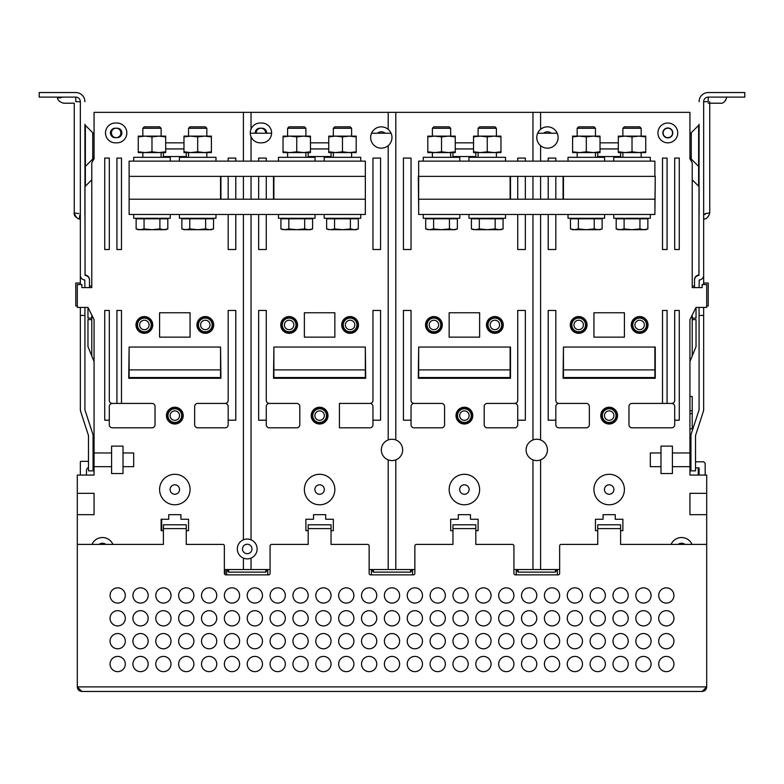 <?xml version="1.0" encoding="UTF-8"?>
<svg xmlns="http://www.w3.org/2000/svg" width="784" height="784" viewBox="0 0 784 784"><rect width="100%" height="100%" fill="white"/><g stroke="black" fill="none" stroke-linecap="round" stroke-linejoin="round"><path stroke-width="1.18" d="M672.407 452.956L672.407 473.536L660.981 473.536L660.981 466.676L650.318 466.676L650.318 452.956L660.981 452.956L660.981 446.106L672.407 446.106L672.407 452.956L689.94 452.956L689.94 475.055L706.698 475.055L706.698 544.4L620.595 544.4L620.595 524.79L597.741 524.79L597.741 544.4L561.158 544.4A1.529 1.529 0 0 0 559.639 545.919L559.639 573.349A1.529 1.529 0 0 1 558.11 574.878L515.441 574.878A1.529 1.529 0 0 1 513.922 573.349L513.922 545.919A1.529 1.529 0 0 0 512.393 544.4L475.819 544.4L475.819 524.79L452.956 524.79L452.956 544.4L416.382 544.4A1.529 1.529 0 0 0 414.863 545.919L414.863 573.349A1.529 1.529 0 0 1 413.335 574.878L370.665 574.878A1.529 1.529 0 0 1 369.137 573.349L369.137 545.919A1.529 1.529 0 0 0 367.618 544.4L331.044 544.4L331.044 524.79L308.181 524.79L308.181 544.4L271.607 544.4A1.529 1.529 0 0 0 270.078 545.919L270.078 573.349A1.529 1.529 0 0 1 268.559 574.878L225.89 574.878A1.529 1.529 0 0 1 224.361 573.349L224.361 545.919A1.529 1.529 0 0 0 222.842 544.4L186.259 544.4L186.259 524.79L163.405 524.79L163.405 544.4L77.302 544.4L77.302 686.892L706.698 686.892L706.698 544.4M373.38 569.547L373.38 572.144L371.43 569.547M410.62 569.547L410.62 572.144L412.57 569.547M516.205 569.547L518.155 572.144L518.155 569.547M161.661 530.68L161.661 519.253M161.661 378.28L161.661 377.525M631.884 377.525L631.884 378.28M371.557 133.221L391.108 133.221M250.272 133.221L271.597 133.221M537.667 133.221L557.218 133.221M689.94 155.761L689.94 158.829L689.94 155.761M111.593 452.956L111.593 473.536L123.019 473.536L123.019 466.676L133.682 466.676L133.682 452.956L123.019 452.956L123.019 446.106L111.593 446.106L111.593 452.956L94.06 452.956L94.06 319.607L87.965 307.416L77.302 307.416L77.302 284.563L81.869 284.563L81.869 287.61L91.777 287.61L91.777 162.641L94.06 158.829L94.06 112.347L689.94 112.347L689.94 158.829L692.223 162.641L692.223 287.61L702.131 287.61L702.131 284.563L706.698 284.563L706.698 307.416L696.035 307.416L689.94 319.607L689.94 452.956M692.223 179.791L698.632 186.21L698.632 125.362A1.529 1.529 0 0 0 699.083 124.284L698.936 275.429A4.724 4.724 0 0 0 694.506 280.143L694.506 287.61M699.083 214.453L699.083 187.288A1.529 1.529 0 0 0 698.632 186.21M699.083 409.552L699.005 410.022A1.529 1.529 0 0 0 699.083 409.552L699.083 307.416M699.083 271.823L699.083 271.215L699.083 271.823M703.65 284.563L703.65 275.027M699.083 287.61L699.22 279.986A4.724 4.724 0 0 0 703.65 275.272L703.65 101.685A4.577 4.577 0 0 1 708.226 97.108L744.8 97.108L744.8 92.541L708.226 92.541A9.143 9.143 0 0 0 699.083 101.685M699.005 410.022L691.243 433.924A6.096 6.096 0 0 0 690.939 435.806L690.939 470.861L695.516 470.861L695.516 435.806A1.529 1.529 0 0 1 695.584 435.336L703.356 411.433A6.096 6.096 0 0 0 703.65 409.552L703.65 307.416M703.65 271.979L703.65 271.215L703.65 271.979M692.223 315.041L692.223 355.956L689.94 361.581M695.516 467.891L699.083 467.891L699.083 475.055M689.94 467.891L690.939 467.891M689.94 461.796L690.939 461.796M695.516 461.796L703.65 461.796L705.179 463.315L705.179 475.055M225.126 574.672L225.126 569.547L225.126 574.672M224.361 569.547L270.078 569.547M369.137 569.547L414.863 569.547M559.639 569.547L513.922 569.547M111.593 466.676L94.06 466.676L94.06 475.055L77.302 475.055L77.302 544.4M77.302 514.676L94.06 514.676L94.06 493.342L77.302 493.342M243.412 112.347L243.412 161.122M243.412 176.361L243.412 199.214M243.412 214.453L243.412 539.823A9.908 9.908 0 0 0 243.412 558.11L243.412 569.547M190.071 312.757L159.593 312.757L159.593 337.14L190.071 337.14L190.071 312.757M104.733 249.508L109.299 249.508L109.299 158.074L104.733 158.074L104.733 249.508M121.491 158.074L116.924 158.074L116.924 249.508L121.491 249.508L121.491 158.074M228.173 214.453L228.173 249.508L235.788 249.508L235.788 214.453M235.788 199.214L235.788 176.361M235.788 161.122L235.788 158.074L228.173 158.074L228.173 161.122M228.173 176.361L228.173 199.214M112.925 544.4A11.427 11.427 0 0 0 91.973 544.4M116.924 142.835A9.908 9.908 0 0 0 126.832 132.927A9.908 9.908 0 0 0 116.924 123.019L115.395 123.019A9.908 9.908 0 0 0 105.497 132.927A9.908 9.908 0 0 0 115.395 142.835L116.924 142.835M135.975 324.948A8.379 8.379 0 0 0 144.354 333.327A8.379 8.379 0 0 0 152.733 324.948A8.379 8.379 0 0 0 144.354 316.56A8.379 8.379 0 0 0 135.975 324.948M196.931 324.948A8.379 8.379 0 0 0 205.31 333.327A8.379 8.379 0 0 0 213.699 324.948A8.379 8.379 0 0 0 205.31 316.56A8.379 8.379 0 0 0 196.931 324.948M166.453 415.618A8.379 8.379 0 0 0 174.832 424.007A8.379 8.379 0 0 0 183.211 415.618A8.379 8.379 0 0 0 174.832 407.239A8.379 8.379 0 0 0 166.453 415.618M186.259 530.68L188.552 530.68L188.552 519.253L180.928 519.253L180.928 514.676L168.736 514.676L168.736 519.253L161.122 519.253L161.122 530.68L163.405 530.68M225.126 403.427A3.048 3.048 0 0 0 228.173 400.379L228.173 310.464L235.788 310.464L235.788 420.195L228.173 420.195L228.173 424.761A3.048 3.048 0 0 1 225.126 427.809L197.695 427.809A3.048 3.048 0 0 1 194.648 424.761L194.648 406.475A3.048 3.048 0 0 1 197.695 403.427L225.126 403.427A3.048 3.048 0 0 1 228.173 406.475L228.173 420.195M112.347 403.427A3.048 3.048 0 0 0 109.299 406.475L109.299 420.195L104.733 420.195L104.733 310.464L109.299 310.464L109.299 400.379A3.048 3.048 0 0 0 112.347 403.427L116.924 403.427L116.924 310.464L121.491 310.464L121.491 403.427L116.924 403.427M109.299 420.195L109.299 424.761A3.048 3.048 0 0 0 112.347 427.809L151.978 427.809A3.048 3.048 0 0 0 155.026 424.761L155.026 406.475A3.048 3.048 0 0 0 151.978 403.427L121.491 403.427M165.689 142.835L183.975 142.835M129.115 199.214L129.115 214.453L365.334 214.453L365.334 199.214L129.115 199.214L129.115 176.361L129.115 207.603M220.931 199.214L220.931 176.361M129.115 369.901L129.115 347.047L128.733 378.28L220.931 378.28L220.549 347.047L220.549 377.525L129.115 377.525L129.115 369.901L220.549 369.901M81.869 691.459C79.096 691.194 77.567 689.665 77.302 686.892L81.869 691.459L702.131 691.459L706.698 686.892C706.433 689.665 704.904 691.194 702.131 691.459M125.303 664.028A7.624 7.624 0 0 0 117.688 656.414A7.624 7.624 0 0 0 110.064 664.028A7.624 7.624 0 0 0 117.688 671.653A7.624 7.624 0 0 0 125.303 664.028M125.303 641.165A7.624 7.624 0 0 0 117.688 633.55A7.624 7.624 0 0 0 110.064 641.165A7.624 7.624 0 0 0 117.688 648.789A7.624 7.624 0 0 0 125.303 641.165M125.303 618.311A7.624 7.624 0 0 0 117.688 610.687A7.624 7.624 0 0 0 110.064 618.311A7.624 7.624 0 0 0 117.688 625.926A7.624 7.624 0 0 0 125.303 618.311M125.303 595.448A7.624 7.624 0 0 0 117.688 587.833A7.624 7.624 0 0 0 110.064 595.448A7.624 7.624 0 0 0 117.688 603.072A7.624 7.624 0 0 0 125.303 595.448M148.166 664.028A7.624 7.624 0 0 0 140.542 656.414A7.624 7.624 0 0 0 132.927 664.028A7.624 7.624 0 0 0 140.542 671.653A7.624 7.624 0 0 0 148.166 664.028M148.166 641.165A7.624 7.624 0 0 0 140.542 633.55A7.624 7.624 0 0 0 132.927 641.165A7.624 7.624 0 0 0 140.542 648.789A7.624 7.624 0 0 0 148.166 641.165M148.166 618.311A7.624 7.624 0 0 0 140.542 610.687A7.624 7.624 0 0 0 132.927 618.311A7.624 7.624 0 0 0 140.542 625.926A7.624 7.624 0 0 0 148.166 618.311M148.166 595.448A7.624 7.624 0 0 0 140.542 587.833A7.624 7.624 0 0 0 132.927 595.448A7.624 7.624 0 0 0 140.542 603.072A7.624 7.624 0 0 0 148.166 595.448M171.02 664.028A7.624 7.624 0 0 0 163.405 656.414A7.624 7.624 0 0 0 155.781 664.028A7.624 7.624 0 0 0 163.405 671.653A7.624 7.624 0 0 0 171.02 664.028M171.02 641.165A7.624 7.624 0 0 0 163.405 633.55A7.624 7.624 0 0 0 155.781 641.165A7.624 7.624 0 0 0 163.405 648.789A7.624 7.624 0 0 0 171.02 641.165M171.02 618.311A7.624 7.624 0 0 0 163.405 610.687A7.624 7.624 0 0 0 155.781 618.311A7.624 7.624 0 0 0 163.405 625.926A7.624 7.624 0 0 0 171.02 618.311M171.02 595.448A7.624 7.624 0 0 0 163.405 587.833A7.624 7.624 0 0 0 155.781 595.448A7.624 7.624 0 0 0 163.405 603.072A7.624 7.624 0 0 0 171.02 595.448M193.883 664.028A7.624 7.624 0 0 0 186.259 656.414A7.624 7.624 0 0 0 178.644 664.028A7.624 7.624 0 0 0 186.259 671.653A7.624 7.624 0 0 0 193.883 664.028M193.883 641.165A7.624 7.624 0 0 0 186.259 633.55A7.624 7.624 0 0 0 178.644 641.165A7.624 7.624 0 0 0 186.259 648.789A7.624 7.624 0 0 0 193.883 641.165M193.883 618.311A7.624 7.624 0 0 0 186.259 610.687A7.624 7.624 0 0 0 178.644 618.311A7.624 7.624 0 0 0 186.259 625.926A7.624 7.624 0 0 0 193.883 618.311M193.883 595.448A7.624 7.624 0 0 0 186.259 587.833A7.624 7.624 0 0 0 178.644 595.448A7.624 7.624 0 0 0 186.259 603.072A7.624 7.624 0 0 0 193.883 595.448M216.747 664.028A7.624 7.624 0 0 0 209.122 656.414A7.624 7.624 0 0 0 201.508 664.028A7.624 7.624 0 0 0 209.122 671.653A7.624 7.624 0 0 0 216.747 664.028M216.747 641.165A7.624 7.624 0 0 0 209.122 633.55A7.624 7.624 0 0 0 201.508 641.165A7.624 7.624 0 0 0 209.122 648.789A7.624 7.624 0 0 0 216.747 641.165M216.747 618.311A7.624 7.624 0 0 0 209.122 610.687A7.624 7.624 0 0 0 201.508 618.311A7.624 7.624 0 0 0 209.122 625.926A7.624 7.624 0 0 0 216.747 618.311M216.747 595.448A7.624 7.624 0 0 0 209.122 587.833A7.624 7.624 0 0 0 201.508 595.448A7.624 7.624 0 0 0 209.122 603.072A7.624 7.624 0 0 0 216.747 595.448M239.6 664.028A7.624 7.624 0 0 0 231.986 656.414A7.624 7.624 0 0 0 224.361 664.028A7.624 7.624 0 0 0 231.986 671.653A7.624 7.624 0 0 0 239.6 664.028M239.6 641.165A7.624 7.624 0 0 0 231.986 633.55A7.624 7.624 0 0 0 224.361 641.165A7.624 7.624 0 0 0 231.986 648.789A7.624 7.624 0 0 0 239.6 641.165M239.6 618.311A7.624 7.624 0 0 0 231.986 610.687A7.624 7.624 0 0 0 224.361 618.311A7.624 7.624 0 0 0 231.986 625.926A7.624 7.624 0 0 0 239.6 618.311M239.6 595.448A7.624 7.624 0 0 0 231.986 587.833A7.624 7.624 0 0 0 224.361 595.448A7.624 7.624 0 0 0 231.986 603.072A7.624 7.624 0 0 0 239.6 595.448M262.464 664.028A7.624 7.624 0 0 0 254.839 656.414A7.624 7.624 0 0 0 247.225 664.028A7.624 7.624 0 0 0 254.839 671.653A7.624 7.624 0 0 0 262.464 664.028M262.464 641.165A7.624 7.624 0 0 0 254.839 633.55A7.624 7.624 0 0 0 247.225 641.165A7.624 7.624 0 0 0 254.839 648.789A7.624 7.624 0 0 0 262.464 641.165M262.464 618.311A7.624 7.624 0 0 0 254.839 610.687A7.624 7.624 0 0 0 247.225 618.311A7.624 7.624 0 0 0 254.839 625.926A7.624 7.624 0 0 0 262.464 618.311M262.464 595.448A7.624 7.624 0 0 0 254.839 587.833A7.624 7.624 0 0 0 247.225 595.448A7.624 7.624 0 0 0 254.839 603.072A7.624 7.624 0 0 0 262.464 595.448M285.317 664.028A7.624 7.624 0 0 0 277.703 656.414A7.624 7.624 0 0 0 270.078 664.028A7.624 7.624 0 0 0 277.703 671.653A7.624 7.624 0 0 0 285.317 664.028M285.317 641.165A7.624 7.624 0 0 0 277.703 633.55A7.624 7.624 0 0 0 270.078 641.165A7.624 7.624 0 0 0 277.703 648.789A7.624 7.624 0 0 0 285.317 641.165M285.317 618.311A7.624 7.624 0 0 0 277.703 610.687A7.624 7.624 0 0 0 270.078 618.311A7.624 7.624 0 0 0 277.703 625.926A7.624 7.624 0 0 0 285.317 618.311M285.317 595.448A7.624 7.624 0 0 0 277.703 587.833A7.624 7.624 0 0 0 270.078 595.448A7.624 7.624 0 0 0 277.703 603.072A7.624 7.624 0 0 0 285.317 595.448M308.181 664.028A7.624 7.624 0 0 0 300.566 656.414A7.624 7.624 0 0 0 292.942 664.028A7.624 7.624 0 0 0 300.566 671.653A7.624 7.624 0 0 0 308.181 664.028M308.181 641.165A7.624 7.624 0 0 0 300.566 633.55A7.624 7.624 0 0 0 292.942 641.165A7.624 7.624 0 0 0 300.566 648.789A7.624 7.624 0 0 0 308.181 641.165M308.181 618.311A7.624 7.624 0 0 0 300.566 610.687A7.624 7.624 0 0 0 292.942 618.311A7.624 7.624 0 0 0 300.566 625.926A7.624 7.624 0 0 0 308.181 618.311M308.181 595.448A7.624 7.624 0 0 0 300.566 587.833A7.624 7.624 0 0 0 292.942 595.448A7.624 7.624 0 0 0 300.566 603.072A7.624 7.624 0 0 0 308.181 595.448M331.044 664.028A7.624 7.624 0 0 0 323.42 656.414A7.624 7.624 0 0 0 315.805 664.028A7.624 7.624 0 0 0 323.42 671.653A7.624 7.624 0 0 0 331.044 664.028M331.044 641.165A7.624 7.624 0 0 0 323.42 633.55A7.624 7.624 0 0 0 315.805 641.165A7.624 7.624 0 0 0 323.42 648.789A7.624 7.624 0 0 0 331.044 641.165M331.044 618.311A7.624 7.624 0 0 0 323.42 610.687A7.624 7.624 0 0 0 315.805 618.311A7.624 7.624 0 0 0 323.42 625.926A7.624 7.624 0 0 0 331.044 618.311M331.044 595.448A7.624 7.624 0 0 0 323.42 587.833A7.624 7.624 0 0 0 315.805 595.448A7.624 7.624 0 0 0 323.42 603.072A7.624 7.624 0 0 0 331.044 595.448M353.898 664.028A7.624 7.624 0 0 0 346.283 656.414A7.624 7.624 0 0 0 338.659 664.028A7.624 7.624 0 0 0 346.283 671.653A7.624 7.624 0 0 0 353.898 664.028M353.898 641.165A7.624 7.624 0 0 0 346.283 633.55A7.624 7.624 0 0 0 338.659 641.165A7.624 7.624 0 0 0 346.283 648.789A7.624 7.624 0 0 0 353.898 641.165M353.898 618.311A7.624 7.624 0 0 0 346.283 610.687A7.624 7.624 0 0 0 338.659 618.311A7.624 7.624 0 0 0 346.283 625.926A7.624 7.624 0 0 0 353.898 618.311M353.898 595.448A7.624 7.624 0 0 0 346.283 587.833A7.624 7.624 0 0 0 338.659 595.448A7.624 7.624 0 0 0 346.283 603.072A7.624 7.624 0 0 0 353.898 595.448M376.761 664.028A7.624 7.624 0 0 0 369.137 656.414A7.624 7.624 0 0 0 361.522 664.028A7.624 7.624 0 0 0 369.137 671.653A7.624 7.624 0 0 0 376.761 664.028M376.761 641.165A7.624 7.624 0 0 0 369.137 633.55A7.624 7.624 0 0 0 361.522 641.165A7.624 7.624 0 0 0 369.137 648.789A7.624 7.624 0 0 0 376.761 641.165M376.761 618.311A7.624 7.624 0 0 0 369.137 610.687A7.624 7.624 0 0 0 361.522 618.311A7.624 7.624 0 0 0 369.137 625.926A7.624 7.624 0 0 0 376.761 618.311M376.761 595.448A7.624 7.624 0 0 0 369.137 587.833A7.624 7.624 0 0 0 361.522 595.448A7.624 7.624 0 0 0 369.137 603.072A7.624 7.624 0 0 0 376.761 595.448M673.936 664.028A7.624 7.624 0 0 0 666.312 656.414A7.624 7.624 0 0 0 658.697 664.028A7.624 7.624 0 0 0 666.312 671.653A7.624 7.624 0 0 0 673.936 664.028M673.936 641.165A7.624 7.624 0 0 0 666.312 633.55A7.624 7.624 0 0 0 658.697 641.165A7.624 7.624 0 0 0 666.312 648.789A7.624 7.624 0 0 0 673.936 641.165M673.936 618.311A7.624 7.624 0 0 0 666.312 610.687A7.624 7.624 0 0 0 658.697 618.311A7.624 7.624 0 0 0 666.312 625.926A7.624 7.624 0 0 0 673.936 618.311M673.936 595.448A7.624 7.624 0 0 0 666.312 587.833A7.624 7.624 0 0 0 658.697 595.448A7.624 7.624 0 0 0 666.312 603.072A7.624 7.624 0 0 0 673.936 595.448M651.073 664.028A7.624 7.624 0 0 0 643.458 656.414A7.624 7.624 0 0 0 635.834 664.028A7.624 7.624 0 0 0 643.458 671.653A7.624 7.624 0 0 0 651.073 664.028M651.073 641.165A7.624 7.624 0 0 0 643.458 633.55A7.624 7.624 0 0 0 635.834 641.165A7.624 7.624 0 0 0 643.458 648.789A7.624 7.624 0 0 0 651.073 641.165M651.073 618.311A7.624 7.624 0 0 0 643.458 610.687A7.624 7.624 0 0 0 635.834 618.311A7.624 7.624 0 0 0 643.458 625.926A7.624 7.624 0 0 0 651.073 618.311M651.073 595.448A7.624 7.624 0 0 0 643.458 587.833A7.624 7.624 0 0 0 635.834 595.448A7.624 7.624 0 0 0 643.458 603.072A7.624 7.624 0 0 0 651.073 595.448M628.219 664.028A7.624 7.624 0 0 0 620.595 656.414A7.624 7.624 0 0 0 612.98 664.028A7.624 7.624 0 0 0 620.595 671.653A7.624 7.624 0 0 0 628.219 664.028M628.219 641.165A7.624 7.624 0 0 0 620.595 633.55A7.624 7.624 0 0 0 612.98 641.165A7.624 7.624 0 0 0 620.595 648.789A7.624 7.624 0 0 0 628.219 641.165M628.219 618.311A7.624 7.624 0 0 0 620.595 610.687A7.624 7.624 0 0 0 612.98 618.311A7.624 7.624 0 0 0 620.595 625.926A7.624 7.624 0 0 0 628.219 618.311M628.219 595.448A7.624 7.624 0 0 0 620.595 587.833A7.624 7.624 0 0 0 612.98 595.448A7.624 7.624 0 0 0 620.595 603.072A7.624 7.624 0 0 0 628.219 595.448M605.356 664.028A7.624 7.624 0 0 0 597.741 656.414A7.624 7.624 0 0 0 590.117 664.028A7.624 7.624 0 0 0 597.741 671.653A7.624 7.624 0 0 0 605.356 664.028M605.356 641.165A7.624 7.624 0 0 0 597.741 633.55A7.624 7.624 0 0 0 590.117 641.165A7.624 7.624 0 0 0 597.741 648.789A7.624 7.624 0 0 0 605.356 641.165M605.356 618.311A7.624 7.624 0 0 0 597.741 610.687A7.624 7.624 0 0 0 590.117 618.311A7.624 7.624 0 0 0 597.741 625.926A7.624 7.624 0 0 0 605.356 618.311M605.356 595.448A7.624 7.624 0 0 0 597.741 587.833A7.624 7.624 0 0 0 590.117 595.448A7.624 7.624 0 0 0 597.741 603.072A7.624 7.624 0 0 0 605.356 595.448M582.492 664.028A7.624 7.624 0 0 0 574.878 656.414A7.624 7.624 0 0 0 567.253 664.028A7.624 7.624 0 0 0 574.878 671.653A7.624 7.624 0 0 0 582.492 664.028M582.492 641.165A7.624 7.624 0 0 0 574.878 633.55A7.624 7.624 0 0 0 567.253 641.165A7.624 7.624 0 0 0 574.878 648.789A7.624 7.624 0 0 0 582.492 641.165M582.492 618.311A7.624 7.624 0 0 0 574.878 610.687A7.624 7.624 0 0 0 567.253 618.311A7.624 7.624 0 0 0 574.878 625.926A7.624 7.624 0 0 0 582.492 618.311M582.492 595.448A7.624 7.624 0 0 0 574.878 587.833A7.624 7.624 0 0 0 567.253 595.448A7.624 7.624 0 0 0 574.878 603.072A7.624 7.624 0 0 0 582.492 595.448M559.639 664.028A7.624 7.624 0 0 0 552.014 656.414A7.624 7.624 0 0 0 544.4 664.028A7.624 7.624 0 0 0 552.014 671.653A7.624 7.624 0 0 0 559.639 664.028M559.639 641.165A7.624 7.624 0 0 0 552.014 633.55A7.624 7.624 0 0 0 544.4 641.165A7.624 7.624 0 0 0 552.014 648.789A7.624 7.624 0 0 0 559.639 641.165M559.639 618.311A7.624 7.624 0 0 0 552.014 610.687A7.624 7.624 0 0 0 544.4 618.311A7.624 7.624 0 0 0 552.014 625.926A7.624 7.624 0 0 0 559.639 618.311M559.639 595.448A7.624 7.624 0 0 0 552.014 587.833A7.624 7.624 0 0 0 544.4 595.448A7.624 7.624 0 0 0 552.014 603.072A7.624 7.624 0 0 0 559.639 595.448M536.775 664.028A7.624 7.624 0 0 0 529.161 656.414A7.624 7.624 0 0 0 521.536 664.028A7.624 7.624 0 0 0 529.161 671.653A7.624 7.624 0 0 0 536.775 664.028M536.775 641.165A7.624 7.624 0 0 0 529.161 633.55A7.624 7.624 0 0 0 521.536 641.165A7.624 7.624 0 0 0 529.161 648.789A7.624 7.624 0 0 0 536.775 641.165M536.775 618.311A7.624 7.624 0 0 0 529.161 610.687A7.624 7.624 0 0 0 521.536 618.311A7.624 7.624 0 0 0 529.161 625.926A7.624 7.624 0 0 0 536.775 618.311M536.775 595.448A7.624 7.624 0 0 0 529.161 587.833A7.624 7.624 0 0 0 521.536 595.448A7.624 7.624 0 0 0 529.161 603.072A7.624 7.624 0 0 0 536.775 595.448M513.922 664.028A7.624 7.624 0 0 0 506.297 656.414A7.624 7.624 0 0 0 498.683 664.028A7.624 7.624 0 0 0 506.297 671.653A7.624 7.624 0 0 0 513.922 664.028M513.922 641.165A7.624 7.624 0 0 0 506.297 633.55A7.624 7.624 0 0 0 498.683 641.165A7.624 7.624 0 0 0 506.297 648.789A7.624 7.624 0 0 0 513.922 641.165M513.922 618.311A7.624 7.624 0 0 0 506.297 610.687A7.624 7.624 0 0 0 498.683 618.311A7.624 7.624 0 0 0 506.297 625.926A7.624 7.624 0 0 0 513.922 618.311M513.922 595.448A7.624 7.624 0 0 0 506.297 587.833A7.624 7.624 0 0 0 498.683 595.448A7.624 7.624 0 0 0 506.297 603.072A7.624 7.624 0 0 0 513.922 595.448M491.058 664.028A7.624 7.624 0 0 0 483.434 656.414A7.624 7.624 0 0 0 475.819 664.028A7.624 7.624 0 0 0 483.434 671.653A7.624 7.624 0 0 0 491.058 664.028M491.058 641.165A7.624 7.624 0 0 0 483.434 633.55A7.624 7.624 0 0 0 475.819 641.165A7.624 7.624 0 0 0 483.434 648.789A7.624 7.624 0 0 0 491.058 641.165M491.058 618.311A7.624 7.624 0 0 0 483.434 610.687A7.624 7.624 0 0 0 475.819 618.311A7.624 7.624 0 0 0 483.434 625.926A7.624 7.624 0 0 0 491.058 618.311M491.058 595.448A7.624 7.624 0 0 0 483.434 587.833A7.624 7.624 0 0 0 475.819 595.448A7.624 7.624 0 0 0 483.434 603.072A7.624 7.624 0 0 0 491.058 595.448M468.195 664.028A7.624 7.624 0 0 0 460.58 656.414A7.624 7.624 0 0 0 452.956 664.028A7.624 7.624 0 0 0 460.58 671.653A7.624 7.624 0 0 0 468.195 664.028M468.195 641.165A7.624 7.624 0 0 0 460.58 633.55A7.624 7.624 0 0 0 452.956 641.165A7.624 7.624 0 0 0 460.58 648.789A7.624 7.624 0 0 0 468.195 641.165M468.195 618.311A7.624 7.624 0 0 0 460.58 610.687A7.624 7.624 0 0 0 452.956 618.311A7.624 7.624 0 0 0 460.58 625.926A7.624 7.624 0 0 0 468.195 618.311M468.195 595.448A7.624 7.624 0 0 0 460.58 587.833A7.624 7.624 0 0 0 452.956 595.448A7.624 7.624 0 0 0 460.58 603.072A7.624 7.624 0 0 0 468.195 595.448M445.341 664.028A7.624 7.624 0 0 0 437.717 656.414A7.624 7.624 0 0 0 430.102 664.028A7.624 7.624 0 0 0 437.717 671.653A7.624 7.624 0 0 0 445.341 664.028M445.341 641.165A7.624 7.624 0 0 0 437.717 633.55A7.624 7.624 0 0 0 430.102 641.165A7.624 7.624 0 0 0 437.717 648.789A7.624 7.624 0 0 0 445.341 641.165M445.341 618.311A7.624 7.624 0 0 0 437.717 610.687A7.624 7.624 0 0 0 430.102 618.311A7.624 7.624 0 0 0 437.717 625.926A7.624 7.624 0 0 0 445.341 618.311M445.341 595.448A7.624 7.624 0 0 0 437.717 587.833A7.624 7.624 0 0 0 430.102 595.448A7.624 7.624 0 0 0 437.717 603.072A7.624 7.624 0 0 0 445.341 595.448M422.478 664.028A7.624 7.624 0 0 0 414.863 656.414A7.624 7.624 0 0 0 407.239 664.028A7.624 7.624 0 0 0 414.863 671.653A7.624 7.624 0 0 0 422.478 664.028M422.478 641.165A7.624 7.624 0 0 0 414.863 633.55A7.624 7.624 0 0 0 407.239 641.165A7.624 7.624 0 0 0 414.863 648.789A7.624 7.624 0 0 0 422.478 641.165M422.478 618.311A7.624 7.624 0 0 0 414.863 610.687A7.624 7.624 0 0 0 407.239 618.311A7.624 7.624 0 0 0 414.863 625.926A7.624 7.624 0 0 0 422.478 618.311M422.478 595.448A7.624 7.624 0 0 0 414.863 587.833A7.624 7.624 0 0 0 407.239 595.448A7.624 7.624 0 0 0 414.863 603.072A7.624 7.624 0 0 0 422.478 595.448M399.624 664.028A7.624 7.624 0 0 0 392 656.414A7.624 7.624 0 0 0 384.376 664.028A7.624 7.624 0 0 0 392 671.653A7.624 7.624 0 0 0 399.624 664.028M399.624 641.165A7.624 7.624 0 0 0 392 633.55A7.624 7.624 0 0 0 384.376 641.165A7.624 7.624 0 0 0 392 648.789A7.624 7.624 0 0 0 399.624 641.165M399.624 618.311A7.624 7.624 0 0 0 392 610.687A7.624 7.624 0 0 0 384.376 618.311A7.624 7.624 0 0 0 392 625.926A7.624 7.624 0 0 0 399.624 618.311M399.624 595.448A7.624 7.624 0 0 0 392 587.833A7.624 7.624 0 0 0 384.376 595.448A7.624 7.624 0 0 0 392 603.072A7.624 7.624 0 0 0 399.624 595.448M227.037 570.056A1.529 1.529 0 0 0 226.645 571.066L226.645 574.878M267.795 574.878L267.795 571.066A1.529 1.529 0 0 0 267.413 570.056M371.812 570.056A1.529 1.529 0 0 0 371.43 571.066L371.43 574.878M412.57 574.878L412.57 571.066A1.529 1.529 0 0 0 412.188 570.056M516.587 570.056A1.529 1.529 0 0 0 516.205 571.066L516.205 574.878M557.355 574.878L557.355 571.066A1.529 1.529 0 0 0 556.963 570.056M86.446 475.055L86.446 470.488A3.048 3.048 0 0 1 88.484 467.607M103.635 544.4A4.724 4.724 0 0 0 101.254 544.4M105.869 544.4A5.713 5.713 0 0 0 99.019 544.4M93.061 467.44L94.06 467.44M88.484 461.345L81.105 461.345A0.764 0.764 0 0 0 80.35 462.099L80.35 475.055M94.06 461.345L93.061 461.345M540.588 459.875A10.672 10.672 0 0 0 540.588 439.951A10.672 10.672 0 0 0 526.113 449.908A10.672 10.672 0 0 0 540.588 459.875L540.588 569.547M540.588 145.667A10.672 10.672 0 0 0 558.11 137.494A10.672 10.672 0 0 0 540.588 129.321A10.672 10.672 0 0 0 540.588 145.667L540.588 161.122M540.588 176.361L540.588 199.214M540.588 214.453L540.588 439.951M540.588 112.347L540.588 129.321M672.407 466.676L689.94 466.676M706.698 493.342L689.94 493.342L689.94 514.676L706.698 514.676M593.929 312.757L624.407 312.757L624.407 337.14L593.929 337.14L593.929 312.757M679.267 249.508L674.701 249.508L674.701 158.074L679.267 158.074L679.267 249.508M662.509 158.074L667.076 158.074L667.076 249.508L662.509 249.508L662.509 158.074M555.827 214.453L555.827 249.508L548.212 249.508L548.212 214.453M548.212 161.122L548.212 158.074L555.827 158.074L555.827 161.122M555.827 176.361L555.827 199.214M548.212 199.214L548.212 176.361M671.075 544.4A11.427 11.427 0 0 1 692.027 544.4M648.025 324.948A8.379 8.379 0 0 1 639.646 333.327A8.379 8.379 0 0 1 631.267 324.948A8.379 8.379 0 0 1 639.646 316.56A8.379 8.379 0 0 1 648.025 324.948M587.069 324.948A8.379 8.379 0 0 1 578.69 333.327A8.379 8.379 0 0 1 570.301 324.948A8.379 8.379 0 0 1 578.69 316.56A8.379 8.379 0 0 1 587.069 324.948M617.547 415.618A8.379 8.379 0 0 1 609.168 424.007A8.379 8.379 0 0 1 600.789 415.618A8.379 8.379 0 0 1 609.168 407.239A8.379 8.379 0 0 1 617.547 415.618M597.741 530.68L595.448 530.68L595.448 519.253L603.072 519.253L603.072 514.676L615.264 514.676L615.264 519.253L622.878 519.253L622.878 530.68L620.595 530.68M558.874 403.427A3.048 3.048 0 0 1 555.827 400.379L555.827 310.464L548.212 310.464L548.212 420.195L555.827 420.195L555.827 424.761A3.048 3.048 0 0 0 558.874 427.809L586.305 427.809A3.048 3.048 0 0 0 589.352 424.761L589.352 406.475A3.048 3.048 0 0 0 586.305 403.427L558.874 403.427A3.048 3.048 0 0 0 555.827 406.475L555.827 420.195M671.653 403.427A3.048 3.048 0 0 1 674.701 406.475L674.701 420.195L679.267 420.195L679.267 310.464L674.701 310.464L674.701 400.379A3.048 3.048 0 0 1 671.653 403.427L667.076 403.427L667.076 310.464L662.509 310.464L662.509 403.427L667.076 403.427M674.701 420.195L674.701 424.761A3.048 3.048 0 0 1 671.653 427.809L632.022 427.809A3.048 3.048 0 0 1 628.974 424.761L628.974 406.475A3.048 3.048 0 0 1 632.022 403.427L662.509 403.427M618.311 142.835L600.025 142.835M657.933 132.927A9.908 9.908 0 0 0 667.841 142.835A9.908 9.908 0 0 0 677.748 132.927A9.908 9.908 0 0 0 667.841 123.019A9.908 9.908 0 0 0 657.933 132.927M563.069 199.214L563.069 176.361M654.885 199.214L418.666 199.214L418.666 214.453L654.885 214.453L655.267 176.361L654.885 207.603M563.451 347.047L655.267 347.047L655.267 378.28L563.069 378.28L563.451 347.047L563.451 369.901L654.885 369.901L654.885 377.525L563.451 377.525L563.451 369.901M532.963 569.547L532.963 459.875M395.812 112.347L395.812 439.951A10.672 10.672 0 0 1 395.812 459.875L395.812 569.547M532.963 439.951L532.963 214.453M532.963 199.214L532.963 176.361M532.963 161.122L532.963 112.347M479.632 337.14L449.154 337.14L449.154 312.757L479.632 312.757L479.632 337.14M517.724 161.122L517.724 158.074L525.349 158.074L525.349 161.122M525.349 214.453L525.349 249.508L517.724 249.508L517.724 214.453M517.724 199.214L517.724 176.361M525.349 176.361L525.349 199.214M411.051 158.074L411.051 249.508L403.427 249.508L403.427 158.074L411.051 158.074M472.772 415.618A8.379 8.379 0 0 1 464.393 424.007A8.379 8.379 0 0 1 456.004 415.618A8.379 8.379 0 0 1 464.393 407.239A8.379 8.379 0 0 1 472.772 415.618M503.25 324.948A8.379 8.379 0 0 1 494.871 333.327A8.379 8.379 0 0 1 486.482 324.948A8.379 8.379 0 0 1 494.871 316.56A8.379 8.379 0 0 1 503.25 324.948M442.294 324.948A8.379 8.379 0 0 1 433.905 333.327A8.379 8.379 0 0 1 425.526 324.948A8.379 8.379 0 0 1 433.905 316.56A8.379 8.379 0 0 1 442.294 324.948M517.724 400.379A3.048 3.048 0 0 1 514.676 403.427L487.246 403.427A3.048 3.048 0 0 0 484.198 406.475L484.198 424.761A3.048 3.048 0 0 0 487.246 427.809L514.676 427.809A3.048 3.048 0 0 0 517.724 424.761L517.724 420.195L525.349 420.195L525.349 310.464L517.724 310.464L517.724 400.379M452.956 530.68L450.673 530.68L450.673 519.253L458.297 519.253L458.297 514.676L470.488 514.676L470.488 519.253L478.103 519.253L478.103 530.68L475.819 530.68M473.536 142.835L455.249 142.835M444.577 406.475L444.577 424.761A3.048 3.048 0 0 1 441.529 427.809L414.099 427.809A3.048 3.048 0 0 1 411.051 424.761L411.051 420.195L403.427 420.195L403.427 310.464L411.051 310.464L411.051 400.379A3.048 3.048 0 0 0 414.099 403.427L441.529 403.427A3.048 3.048 0 0 1 444.577 406.475M418.666 207.603L418.293 176.361L654.885 176.361L654.885 161.122L418.666 161.122L418.666 199.214M510.492 176.361L510.492 199.214M418.666 347.047L510.492 347.047L510.492 378.28L418.293 378.28L418.666 347.047L418.666 369.901L510.11 369.901L510.11 377.525L418.666 377.525L418.666 369.901M395.812 439.951A10.672 10.672 0 0 0 381.328 449.908A10.672 10.672 0 0 0 395.812 459.875M388.188 145.667A10.672 10.672 0 0 0 376.82 127.831A10.672 10.672 0 0 0 376.82 147.167A10.672 10.672 0 0 0 388.188 145.667L388.188 439.951M251.037 112.347L251.037 129.115A9.908 9.908 0 0 0 251.037 136.73L251.037 161.122M388.188 112.347L388.188 129.321M388.188 459.875L388.188 569.547M243.412 558.11A9.908 9.908 0 0 0 251.037 558.11L251.037 569.547M251.037 558.11A9.908 9.908 0 0 0 251.037 539.823A9.908 9.908 0 0 0 243.412 539.823M251.037 176.361L251.037 199.214M251.037 214.453L251.037 539.823M251.037 136.73A9.908 9.908 0 0 0 260.18 142.835L261.699 142.835A9.908 9.908 0 0 0 271.607 132.927A9.908 9.908 0 0 0 261.699 123.019L260.18 123.019A9.908 9.908 0 0 0 251.037 129.115M304.368 337.14L334.846 337.14L334.846 312.757L304.368 312.757L304.368 337.14M266.276 161.122L266.276 158.074L258.651 158.074L258.651 161.122M258.651 176.361L258.651 199.214M258.651 214.453L258.651 249.508L266.276 249.508L266.276 214.453M266.276 199.214L266.276 176.361M372.949 158.074L372.949 249.508L380.573 249.508L380.573 158.074L372.949 158.074M311.228 415.618A8.379 8.379 0 0 0 319.607 424.007A8.379 8.379 0 0 0 327.996 415.618A8.379 8.379 0 0 0 319.607 407.239A8.379 8.379 0 0 0 311.228 415.618M280.75 324.948A8.379 8.379 0 0 0 289.129 333.327A8.379 8.379 0 0 0 297.518 324.948A8.379 8.379 0 0 0 289.129 316.56A8.379 8.379 0 0 0 280.75 324.948M341.706 324.948A8.379 8.379 0 0 0 350.095 333.327A8.379 8.379 0 0 0 358.474 324.948A8.379 8.379 0 0 0 350.095 316.56A8.379 8.379 0 0 0 341.706 324.948M266.276 400.379A3.048 3.048 0 0 0 269.324 403.427L296.754 403.427A3.048 3.048 0 0 1 299.802 406.475L299.802 424.761A3.048 3.048 0 0 1 296.754 427.809L269.324 427.809A3.048 3.048 0 0 1 266.276 424.761L266.276 420.195L258.651 420.195L258.651 310.464L266.276 310.464L266.276 400.379M369.901 403.427A3.048 3.048 0 0 0 372.949 400.379L372.949 310.464L380.573 310.464L380.573 420.195L372.949 420.195L372.949 424.761A3.048 3.048 0 0 1 369.901 427.809L339.423 427.809L339.423 403.427L369.901 403.427A3.048 3.048 0 0 1 372.949 406.475L372.949 420.195M331.044 530.68L333.327 530.68L333.327 519.253L325.703 519.253L325.703 514.676L313.512 514.676L313.512 519.253L305.897 519.253L305.897 530.68L308.181 530.68M310.464 142.835L328.751 142.835M273.508 176.361L273.508 199.214M365.334 207.603L365.334 161.122L129.115 161.122L129.115 176.361L365.334 176.361L365.334 199.214M273.89 369.901L273.89 347.047L273.508 378.28L365.707 378.28L365.334 347.047L365.334 377.525L273.89 377.525L273.89 369.901L365.334 369.901M266.648 133.221A4.724 4.724 0 0 0 261.925 128.204L259.945 128.204A4.724 4.724 0 0 0 255.231 133.221M256.221 133.221A4.724 4.724 0 0 1 260.935 128.204A4.724 4.724 0 0 1 265.649 133.221M242.501 548.967A4.724 4.724 0 0 0 247.225 553.69A4.724 4.724 0 0 0 251.948 548.967A4.724 4.724 0 0 0 247.225 544.243A4.724 4.724 0 0 0 242.501 548.967M385.13 133.221A5.713 5.713 0 0 0 377.535 133.221M311.993 415.618A7.624 7.624 0 0 0 319.607 423.242A7.624 7.624 0 0 0 327.232 415.618A7.624 7.624 0 0 0 319.607 408.003A7.624 7.624 0 0 0 311.993 415.618M312.757 415.618A6.86 6.86 0 0 0 319.607 422.478A6.86 6.86 0 0 0 326.467 415.618A6.86 6.86 0 0 0 319.607 408.768A6.86 6.86 0 0 0 312.757 415.618M314.884 415.618A4.724 4.724 0 0 0 319.607 420.342A4.724 4.724 0 0 0 324.331 415.618A4.724 4.724 0 0 0 319.607 410.894A4.724 4.724 0 0 0 314.884 415.618M281.515 324.948A7.624 7.624 0 0 0 289.129 332.563A7.624 7.624 0 0 0 296.754 324.948A7.624 7.624 0 0 0 289.129 317.324A7.624 7.624 0 0 0 281.515 324.948M282.269 324.948A6.86 6.86 0 0 0 289.129 331.799A6.86 6.86 0 0 0 295.989 324.948A6.86 6.86 0 0 0 289.129 318.088A6.86 6.86 0 0 0 282.269 324.948M284.406 324.948A4.724 4.724 0 0 0 289.129 329.672A4.724 4.724 0 0 0 293.853 324.948A4.724 4.724 0 0 0 289.129 320.225A4.724 4.724 0 0 0 284.406 324.948M342.471 324.948A7.624 7.624 0 0 0 350.095 332.563A7.624 7.624 0 0 0 357.71 324.948A7.624 7.624 0 0 0 350.095 317.324A7.624 7.624 0 0 0 342.471 324.948M343.235 324.948A6.86 6.86 0 0 0 350.095 331.799A6.86 6.86 0 0 0 356.945 324.948A6.86 6.86 0 0 0 350.095 318.088A6.86 6.86 0 0 0 343.235 324.948M345.362 324.948A4.724 4.724 0 0 0 350.095 329.672A4.724 4.724 0 0 0 354.819 324.948A4.724 4.724 0 0 0 350.095 320.225A4.724 4.724 0 0 0 345.362 324.948M304.368 489.53A15.239 15.239 0 0 0 319.607 504.778A15.239 15.239 0 0 0 334.846 489.53A15.239 15.239 0 0 0 319.607 474.291A15.239 15.239 0 0 0 304.368 489.53M314.884 489.53A4.724 4.724 0 0 1 319.607 484.806A4.724 4.724 0 0 1 324.331 489.53A4.724 4.724 0 0 1 319.607 494.263A4.724 4.724 0 0 1 314.884 489.53M266.276 420.195L266.276 406.475A3.048 3.048 0 0 1 269.324 403.427M265.845 569.547L265.845 572.144L267.795 569.547M265.845 572.144L228.605 572.144L226.645 569.547M228.605 569.547L228.605 572.144M247.225 112.347L687 112.347M698.24 467.891L698.24 475.055M644.37 324.948A4.724 4.724 0 0 1 639.646 329.672A4.724 4.724 0 0 1 634.922 324.948A4.724 4.724 0 0 1 639.646 320.225A4.724 4.724 0 0 1 644.37 324.948M646.506 324.948A6.86 6.86 0 0 1 639.646 331.799A6.86 6.86 0 0 1 632.786 324.948A6.86 6.86 0 0 1 639.646 318.088A6.86 6.86 0 0 1 646.506 324.948M647.27 324.948A7.624 7.624 0 0 1 639.646 332.563A7.624 7.624 0 0 1 632.022 324.948A7.624 7.624 0 0 1 639.646 317.324A7.624 7.624 0 0 1 647.27 324.948M555.395 569.547L555.395 572.144L557.355 569.547M689.94 410.747L692.223 410.747L692.223 428.828L689.94 428.828M689.94 396.498L692.223 396.498L692.223 410.747M654.885 347.047L654.885 369.901M518.155 572.144L555.395 572.144M597.741 152.586L597.741 156.545L620.595 156.545L621.359 157.31M597.741 156.545L596.977 157.31M620.595 156.545L620.595 152.586M618.311 148.931L600.025 148.931M563.451 199.214L563.451 176.361M510.11 199.214L510.11 176.361M473.536 148.931L455.249 148.931M452.956 152.586L452.956 156.545L452.201 157.31M452.956 156.545L475.819 156.545L476.584 157.31M475.819 156.545L475.819 152.586M650.318 214.453L650.318 218.266L613.735 218.266L613.735 214.453M618.821 218.805L619.35 218.266M645.232 218.805L644.693 218.266M639.94 218.805L616.185 218.805L616.185 228.928L620.144 229.692L624.103 228.928L632.022 229.692L639.94 228.928L643.909 229.692L647.868 228.928L647.868 218.805L639.94 218.805L639.94 228.928M624.103 218.805L624.103 228.928M616.185 228.928L618.311 229.692L645.742 229.692L647.868 228.928M604.591 214.453L604.591 218.266L568.018 218.266L568.018 214.453M573.104 218.805L573.633 218.266M599.515 218.805L598.976 218.266M594.223 218.805L570.468 218.805L570.468 228.928L574.427 229.692L578.386 228.928L586.305 229.692L594.223 228.928L598.182 229.692L602.141 228.928L602.141 218.805L594.223 218.805L594.223 228.928M578.386 218.805L578.386 228.928M570.468 228.928L572.594 229.692L600.025 229.692L602.141 228.928M505.533 214.453L505.533 218.266L468.959 218.266L468.959 214.453M474.046 218.805L474.575 218.266M500.457 218.805L499.918 218.266M495.165 218.805L471.409 218.805L471.409 228.928L475.369 229.692L479.328 228.928L487.246 229.692L495.165 228.928L499.124 229.692L503.083 228.928L503.083 218.805L495.165 218.805L495.165 228.928M479.328 218.805L479.328 228.928M471.409 228.928L473.536 229.692L471.409 228.928L475.369 229.692L500.966 229.692L503.083 228.928L499.124 229.692M459.816 214.453L459.816 218.266L423.242 218.266L423.242 214.453M428.329 218.805L428.858 218.266M454.73 218.805L454.201 218.266M449.448 218.805L425.692 218.805L425.692 228.928L429.652 229.692L433.611 228.928L441.529 229.692L449.448 228.928L453.407 229.692L457.366 228.928L457.366 218.805L449.448 218.805L449.448 228.928M433.611 218.805L433.611 228.928M425.692 228.928L427.809 229.692L425.692 228.928L429.652 229.692L455.249 229.692L457.366 228.928L453.407 229.692M613.735 161.122L613.735 157.31L650.318 157.31L650.318 161.122M618.311 136.896L625.171 136.122L618.311 136.122L618.311 152.586L645.742 152.586L645.742 136.122L638.882 136.122L645.742 136.896M618.311 151.812L625.171 152.586L632.022 151.812L638.882 152.586L645.742 151.812M632.022 136.896L638.882 136.122L625.171 136.122L632.022 136.896L632.022 151.812M641.165 128.272L639.724 126.832L624.329 126.832L622.878 128.272L641.165 128.272L641.165 136.122M568.018 161.122L568.018 157.31L604.591 157.31L604.591 161.122M572.594 136.896L579.445 136.122L572.594 136.122L572.594 152.586L600.025 152.586L600.025 136.122L593.165 136.122L600.025 136.896M572.594 151.812L579.445 152.586L586.305 151.812L593.165 152.586L600.025 151.812M586.305 136.896L593.165 136.122L579.445 136.122L586.305 136.896L586.305 151.812M595.448 128.272L594.007 126.832L578.602 126.832L577.161 128.272L595.448 128.272L595.448 136.122M468.959 161.122L468.959 157.31L505.533 157.31L505.533 161.122M473.536 136.896L480.386 136.122L473.536 136.122L473.536 152.586L500.966 152.586L500.966 136.122L494.106 136.122L500.966 136.896M473.536 151.812L480.386 152.586L487.246 151.812L494.106 152.586L500.966 151.812M487.246 136.896L494.106 136.122L480.386 136.122L487.246 136.896L487.246 151.812M494.949 126.832L479.543 126.832L478.103 128.272L496.39 128.272L496.39 136.122L496.39 128.272L494.949 126.832L496.39 128.272M423.242 161.122L423.242 157.31L459.816 157.31L459.816 161.122M427.809 136.896L434.669 136.122L427.809 136.122L427.809 152.586L455.249 152.586L455.249 136.122L448.389 136.122L455.249 136.896M427.809 151.812L434.669 152.586L441.529 151.812L448.389 152.586L455.249 151.812M441.529 136.896L448.389 136.122L434.669 136.122L441.529 136.896L441.529 151.812M449.232 126.832L433.826 126.832L432.386 128.272L450.673 128.272L450.673 136.122L450.673 128.272L449.232 126.832L450.673 128.272M310.464 148.931L328.751 148.931M331.044 152.586L331.044 156.545L308.181 156.545L308.181 152.586M308.181 156.545L307.416 157.31M331.044 156.545L331.799 157.31M273.89 199.214L273.89 176.361M220.549 199.214L220.549 176.361M139.63 324.948A4.724 4.724 0 0 0 144.354 329.672A4.724 4.724 0 0 0 149.078 324.948A4.724 4.724 0 0 0 144.354 320.225A4.724 4.724 0 0 0 139.63 324.948M137.494 324.948A6.86 6.86 0 0 0 144.354 331.799A6.86 6.86 0 0 0 151.214 324.948A6.86 6.86 0 0 0 144.354 318.088A6.86 6.86 0 0 0 137.494 324.948M136.73 324.948A7.624 7.624 0 0 0 144.354 332.563A7.624 7.624 0 0 0 151.978 324.948A7.624 7.624 0 0 0 144.354 317.324A7.624 7.624 0 0 0 136.73 324.948M129.115 347.047L220.549 347.047M91.777 315.041L91.777 355.956L87.965 346.587L87.965 319.607L91.777 319.607M91.777 318.088L87.965 318.088L87.965 307.416M94.06 135.955A4.577 4.577 0 0 0 92.728 132.721L85.368 125.362A1.529 1.529 0 0 1 84.917 124.284L85.064 275.429A4.724 4.724 0 0 1 89.494 280.143L89.494 287.61M84.917 214.453L84.917 187.288A1.529 1.529 0 0 1 85.368 186.21L91.777 179.791M84.917 307.416L84.917 409.552A1.529 1.529 0 0 0 84.995 410.022L92.757 433.924A6.096 6.096 0 0 1 93.061 435.806L93.061 470.861L88.484 470.861L88.484 435.806A1.529 1.529 0 0 0 88.416 435.336L80.644 411.433A6.096 6.096 0 0 1 80.35 409.552L80.35 307.416M84.917 315.413L80.35 315.413M80.35 409.552L80.644 411.433M84.917 287.61L84.78 279.986A4.724 4.724 0 0 1 80.35 275.272L80.35 101.685A4.577 4.577 0 0 0 75.774 97.108L39.2 97.108L39.2 92.541L75.774 92.541A9.143 9.143 0 0 1 84.917 101.685M94.06 158.829L94.06 155.761M80.35 275.027L80.35 284.563M62.367 97.108C64.19 104.919 64.19 104.919 62.367 97.108C64.19 104.919 64.19 104.919 62.367 97.108A6.096 3.136 -36.9 0 1 57.487 97.108C57.301 99.891 59.339 101.92 63.582 103.204C59.28 101.861 57.252 99.823 57.487 97.108M75.774 92.541L68.159 92.541M80.35 101.685L75.774 101.685L75.774 97.108M80.35 214.15C72.54 212.327 72.54 212.327 80.35 214.15A6.096 3.136 -53.1 0 0 80.35 219.03L80.35 219.03C81.379 219.824 73.186 217.521 74.255 212.934C75.813 217.354 77.841 219.383 80.35 219.03M78.821 213.581L74.255 212.934L74.255 103.204L63.582 103.204L74.255 103.204L74.255 212.934M80.35 283.034L75.774 283.034L75.774 305.897L77.302 305.897M91.777 286.082L89.494 286.082L89.494 279.751A4.724 4.724 0 0 0 85.064 275.037L84.917 274.88M94.06 361.581L91.777 355.956M94.06 452.956L94.06 466.676M123.019 452.956L123.019 466.676M111.436 132.927A4.724 4.724 0 0 1 116.159 128.204A4.724 4.724 0 0 1 120.883 132.927A4.724 4.724 0 0 1 116.159 137.651A4.724 4.724 0 0 1 111.436 132.927M117.149 137.651A4.724 4.724 0 0 0 121.873 132.927A4.724 4.724 0 0 0 117.149 128.204L115.17 128.204A4.724 4.724 0 0 0 110.446 132.927A4.724 4.724 0 0 0 115.17 137.651L117.149 137.651M94.06 155.8A4.577 4.577 0 0 1 92.728 159.034L85.368 166.394L85.368 186.21M84.917 167.472A1.529 1.529 0 0 1 85.368 166.394L85.368 125.362M186.259 152.586L186.259 156.545L163.405 156.545L162.641 157.31M186.259 156.545L187.023 157.31M165.689 148.931L183.975 148.931M163.405 156.545L163.405 152.586M360.758 214.453L360.758 218.266L324.184 218.266L324.184 214.453M329.27 218.805L329.799 218.266M355.671 218.805L355.142 218.266M350.389 218.805L326.634 218.805L326.634 228.928L330.593 229.692L334.552 228.928L342.471 229.692L350.389 228.928L354.348 229.692L358.308 228.928L358.308 218.805L350.389 218.805L350.389 228.928M334.552 218.805L334.552 228.928M326.634 228.928L328.751 229.692L326.634 228.928L330.593 229.692L356.191 229.692L358.308 228.928L354.348 229.692M315.041 214.453L315.041 218.266L278.467 218.266L278.467 214.453M283.543 218.805L284.082 218.266M309.954 218.805L309.425 218.266M304.672 218.805L280.917 218.805L280.917 228.928L284.876 229.692L288.835 228.928L296.754 229.692L304.672 228.928L308.631 229.692L312.591 228.928L312.591 218.805L304.672 218.805L304.672 228.928M288.835 218.805L288.835 228.928M280.917 228.928L283.034 229.692L280.917 228.928L284.876 229.692L310.464 229.692L312.591 228.928L308.631 229.692M215.982 214.453L215.982 218.266L179.409 218.266L179.409 214.453M184.485 218.805L185.024 218.266M210.896 218.805L210.367 218.266M205.614 218.805L181.859 218.805L181.859 228.928L185.818 229.692L189.777 228.928L197.695 229.692L205.614 228.928L209.573 229.692L213.532 228.928L213.532 218.805L205.614 218.805L205.614 228.928M189.777 218.805L189.777 228.928M181.859 228.928L183.975 229.692L211.406 229.692L213.532 228.928M170.265 214.453L170.265 218.266L133.682 218.266L133.682 214.453M138.768 218.805L139.307 218.266M165.179 218.805L164.65 218.266M159.897 218.805L136.132 218.805L136.132 228.928L140.091 229.692L144.06 228.928L151.978 229.692L159.897 228.928L163.856 229.692L167.815 228.928L167.815 218.805L159.897 218.805L159.897 228.928M144.06 218.805L144.06 228.928M136.132 228.928L138.258 229.692L165.689 229.692L167.815 228.928M324.184 161.122L324.184 157.31L360.758 157.31L360.758 161.122M328.751 136.896L335.611 136.122L328.751 136.122L328.751 152.586L356.191 152.586L356.191 136.122L349.331 136.122L356.191 136.896M328.751 151.812L335.611 152.586L342.471 151.812L349.331 152.586L356.191 151.812M342.471 136.896L349.331 136.122L335.611 136.122L342.471 136.896L342.471 151.812M350.174 126.832L334.768 126.832L333.327 128.272L351.614 128.272L351.614 136.122L351.614 128.272L350.174 126.832L351.614 128.272M278.467 161.122L278.467 157.31L315.041 157.31L315.041 161.122M283.034 136.896L289.894 136.122L283.034 136.122L283.034 152.586L310.464 152.586L310.464 136.122L303.614 136.122L310.464 136.896M283.034 151.812L289.894 152.586L296.754 151.812L303.614 152.586L310.464 151.812M296.754 136.896L303.614 136.122L289.894 136.122L296.754 136.896L296.754 151.812M304.457 126.832L289.051 126.832L287.61 128.272L305.897 128.272L305.897 136.122L305.897 128.272L304.457 126.832L305.897 128.272M179.409 161.122L179.409 157.31L215.982 157.31L215.982 161.122M183.975 136.896L190.835 136.122L183.975 136.122L183.975 152.586L211.406 152.586L211.406 136.122L204.555 136.122L211.406 136.896M183.975 151.812L190.835 152.586L197.695 151.812L204.555 152.586L211.406 151.812M197.695 136.896L204.555 136.122L190.835 136.122L197.695 136.896L197.695 151.812M206.839 128.272L205.398 126.832L189.993 126.832L188.552 128.272L206.839 128.272L206.839 136.122M133.682 161.122L133.682 157.31L170.265 157.31L170.265 161.122M138.258 136.896L145.118 136.122L138.258 136.122L138.258 152.586L165.689 152.586L165.689 136.122L158.829 136.122L165.689 136.896M138.258 151.812L145.118 152.586L151.978 151.812L158.829 152.586L165.689 151.812M151.978 136.896L158.829 136.122L145.118 136.122L151.978 136.896L151.978 151.812M161.122 128.272L159.671 126.832L144.276 126.832L142.835 128.272L161.122 128.272L161.122 136.122M410.62 572.144L373.38 572.144M273.89 347.047L365.334 347.047M543.655 133.221A5.713 5.713 0 0 1 551.24 133.221M472.007 415.618A7.624 7.624 0 0 1 464.393 423.242A7.624 7.624 0 0 1 456.768 415.618A7.624 7.624 0 0 1 464.393 408.003A7.624 7.624 0 0 1 472.007 415.618M471.243 415.618A6.86 6.86 0 0 1 464.393 422.478A6.86 6.86 0 0 1 457.533 415.618A6.86 6.86 0 0 1 464.393 408.768A6.86 6.86 0 0 1 471.243 415.618M469.116 415.618A4.724 4.724 0 0 1 464.393 420.342A4.724 4.724 0 0 1 459.669 415.618A4.724 4.724 0 0 1 464.393 410.894A4.724 4.724 0 0 1 469.116 415.618M502.485 324.948A7.624 7.624 0 0 1 494.871 332.563A7.624 7.624 0 0 1 487.246 324.948A7.624 7.624 0 0 1 494.871 317.324A7.624 7.624 0 0 1 502.485 324.948M501.731 324.948A6.86 6.86 0 0 1 494.871 331.799A6.86 6.86 0 0 1 488.011 324.948A6.86 6.86 0 0 1 494.871 318.088A6.86 6.86 0 0 1 501.731 324.948M499.594 324.948A4.724 4.724 0 0 1 494.871 329.672A4.724 4.724 0 0 1 490.147 324.948A4.724 4.724 0 0 1 494.871 320.225A4.724 4.724 0 0 1 499.594 324.948M441.529 324.948A7.624 7.624 0 0 1 433.905 332.563A7.624 7.624 0 0 1 426.29 324.948A7.624 7.624 0 0 1 433.905 317.324A7.624 7.624 0 0 1 441.529 324.948M440.765 324.948A6.86 6.86 0 0 1 433.905 331.799A6.86 6.86 0 0 1 427.055 324.948A6.86 6.86 0 0 1 433.905 318.088A6.86 6.86 0 0 1 440.765 324.948M438.638 324.948A4.724 4.724 0 0 1 433.905 329.672A4.724 4.724 0 0 1 429.181 324.948A4.724 4.724 0 0 1 433.905 320.225A4.724 4.724 0 0 1 438.638 324.948M479.632 489.53A15.239 15.239 0 0 1 464.393 504.778A15.239 15.239 0 0 1 449.154 489.53A15.239 15.239 0 0 1 464.393 474.291A15.239 15.239 0 0 1 479.632 489.53M469.116 489.53A4.724 4.724 0 0 0 464.393 484.806A4.724 4.724 0 0 0 459.669 489.53A4.724 4.724 0 0 0 464.393 494.263A4.724 4.724 0 0 0 469.116 489.53M514.676 403.427A3.048 3.048 0 0 1 517.724 406.475L517.724 420.195M414.099 403.427A3.048 3.048 0 0 0 411.051 406.475L411.051 420.195M510.11 347.047L510.11 369.901M692.223 355.956L696.035 346.587L696.035 319.607L692.223 319.607M696.035 307.416L696.035 318.088L692.223 318.088M699.083 274.87L698.936 275.027A4.724 4.724 0 0 0 694.506 279.741L694.506 286.082L692.223 286.082M706.698 305.897L708.226 305.897L708.226 283.034L703.65 283.034M660.981 452.956L660.981 466.676M678.131 544.4A5.713 5.713 0 0 1 684.981 544.4M680.365 544.4A4.724 4.724 0 0 1 682.746 544.4M586.305 324.948A7.624 7.624 0 0 1 578.69 332.563A7.624 7.624 0 0 1 571.066 324.948A7.624 7.624 0 0 1 578.69 317.324A7.624 7.624 0 0 1 586.305 324.948M585.54 324.948A6.86 6.86 0 0 1 578.69 331.799A6.86 6.86 0 0 1 571.83 324.948A6.86 6.86 0 0 1 578.69 318.088A6.86 6.86 0 0 1 585.54 324.948M583.414 324.948A4.724 4.724 0 0 1 578.69 329.672A4.724 4.724 0 0 1 573.966 324.948A4.724 4.724 0 0 1 578.69 320.225A4.724 4.724 0 0 1 583.414 324.948M616.783 415.618A7.624 7.624 0 0 1 609.168 423.242A7.624 7.624 0 0 1 601.544 415.618A7.624 7.624 0 0 1 609.168 408.003A7.624 7.624 0 0 1 616.783 415.618M616.028 415.618A6.86 6.86 0 0 1 609.168 422.478A6.86 6.86 0 0 1 602.308 415.618A6.86 6.86 0 0 1 609.168 408.768A6.86 6.86 0 0 1 616.028 415.618M613.892 415.618A4.724 4.724 0 0 1 609.168 420.342A4.724 4.724 0 0 1 604.444 415.618A4.724 4.724 0 0 1 609.168 410.894A4.724 4.724 0 0 1 613.892 415.618M624.407 489.53A15.239 15.239 0 0 1 609.168 504.778A15.239 15.239 0 0 1 593.929 489.53A15.239 15.239 0 0 1 609.168 474.291A15.239 15.239 0 0 1 624.407 489.53M613.892 489.53A4.724 4.724 0 0 0 609.168 484.806A4.724 4.724 0 0 0 604.444 489.53A4.724 4.724 0 0 0 609.168 494.263A4.724 4.724 0 0 0 613.892 489.53M672.79 132.927A4.949 4.949 0 0 1 667.841 137.876A4.949 4.949 0 0 1 662.882 132.927A4.949 4.949 0 0 1 667.841 127.968A4.949 4.949 0 0 1 672.79 132.927M663.117 132.927A4.724 4.724 0 0 1 667.841 128.204A4.724 4.724 0 0 1 672.564 132.927A4.724 4.724 0 0 1 667.841 137.651A4.724 4.724 0 0 1 663.117 132.927M197.695 324.948A7.624 7.624 0 0 0 205.31 332.563A7.624 7.624 0 0 0 212.934 324.948A7.624 7.624 0 0 0 205.31 317.324A7.624 7.624 0 0 0 197.695 324.948M198.46 324.948A6.86 6.86 0 0 0 205.31 331.799A6.86 6.86 0 0 0 212.17 324.948A6.86 6.86 0 0 0 205.31 318.088A6.86 6.86 0 0 0 198.46 324.948M200.586 324.948A4.724 4.724 0 0 0 205.31 329.672A4.724 4.724 0 0 0 210.034 324.948A4.724 4.724 0 0 0 205.31 320.225A4.724 4.724 0 0 0 200.586 324.948M167.217 415.618A7.624 7.624 0 0 0 174.832 423.242A7.624 7.624 0 0 0 182.456 415.618A7.624 7.624 0 0 0 174.832 408.003A7.624 7.624 0 0 0 167.217 415.618M167.972 415.618A6.86 6.86 0 0 0 174.832 422.478A6.86 6.86 0 0 0 181.692 415.618A6.86 6.86 0 0 0 174.832 408.768A6.86 6.86 0 0 0 167.972 415.618M170.108 415.618A4.724 4.724 0 0 0 174.832 420.342A4.724 4.724 0 0 0 179.556 415.618A4.724 4.724 0 0 0 174.832 410.894A4.724 4.724 0 0 0 170.108 415.618M159.593 489.53A15.239 15.239 0 0 0 174.832 504.778A15.239 15.239 0 0 0 190.071 489.53A15.239 15.239 0 0 0 174.832 474.291A15.239 15.239 0 0 0 159.593 489.53M170.108 489.53A4.724 4.724 0 0 1 174.832 484.806A4.724 4.724 0 0 1 179.556 489.53A4.724 4.724 0 0 1 174.832 494.263A4.724 4.724 0 0 1 170.108 489.53M699.083 315.413L703.65 315.413M703.356 411.433L703.65 409.552M708.226 97.108L708.226 101.685L703.65 101.685M703.65 214.453L705.179 214.453M715.841 92.541L708.226 92.541M721.633 97.108C719.81 104.919 719.81 104.919 721.633 97.108C719.81 104.919 719.81 104.919 721.633 97.108M703.65 214.15C711.46 212.327 711.46 212.327 703.65 214.15M709.745 101.685L709.745 212.934L705.179 213.581M699.083 167.472A1.529 1.529 0 0 0 698.632 166.394L691.272 159.034L691.272 132.721L698.632 125.362M689.94 135.955A4.577 4.577 0 0 1 691.272 132.721M689.94 155.8A4.577 4.577 0 0 0 691.272 159.034L691.272 161.063M597.741 528.602L620.595 528.602M163.405 528.602L186.259 528.602M308.181 528.602L331.044 528.602M452.956 528.602L475.819 528.602M92.728 132.721L92.728 161.063M597.741 524.79L620.595 524.79M689.94 413.589L692.223 413.589M622.878 152.586L622.878 157.31M622.878 128.272L622.878 136.122M641.165 152.586L641.165 157.31M577.161 152.586L577.161 157.31M577.161 128.272L577.161 136.122M595.448 152.586L595.448 157.31M478.103 152.586L478.103 157.31L478.103 152.586M478.103 128.272L478.103 136.122L478.103 128.272L479.543 126.832M496.39 152.586L496.39 157.31L496.39 152.586M432.386 152.586L432.386 157.31L432.386 152.586M432.386 128.272L432.386 136.122L432.386 128.272L433.826 126.832M450.673 152.586L450.673 157.31L450.673 152.586M333.327 152.586L333.327 157.31L333.327 152.586M333.327 128.272L333.327 136.122L333.327 128.272L334.768 126.832M351.614 152.586L351.614 157.31L351.614 152.586M287.61 152.586L287.61 157.31L287.61 152.586M287.61 128.272L287.61 136.122L287.61 128.272L289.051 126.832M305.897 152.586L305.897 157.31L305.897 152.586M188.552 152.586L188.552 157.31M188.552 128.272L188.552 136.122M206.839 152.586L206.839 157.31M142.835 152.586L142.835 157.31M142.835 128.272L142.835 136.122M161.122 152.586L161.122 157.31M163.405 524.79L186.259 524.79M308.181 524.79L331.044 524.79M452.956 524.79L475.819 524.79M708.226 103.204L720.418 103.204C724.984 104.262 727.307 96.128 726.513 97.108L726.513 97.324M709.745 212.934C708.354 217.246 706.325 219.285 703.65 219.03L703.65 219.03C706.502 219.148 708.54 217.119 709.745 212.934L709.745 103.204L720.457 103.204M725.288 100.773L725.651 100.234"/></g></svg>
